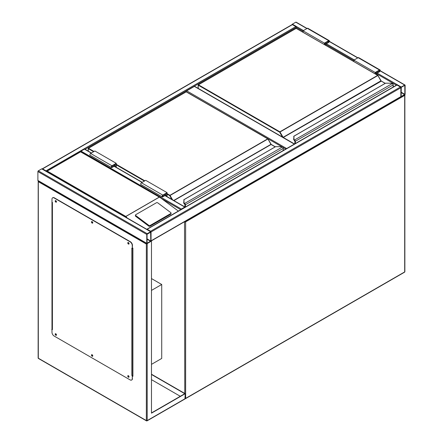 <?xml version="1.0" encoding="UTF-8"?>
<svg xmlns="http://www.w3.org/2000/svg" width="443" height="443" viewBox="0 0 443 443"><rect width="100%" height="100%" fill="white"/><g stroke="black" fill="none" stroke-linecap="round" stroke-linejoin="round"><path stroke-width="0.66" d="M151.473 364.362L161.717 358.448L161.717 284.489L151.473 278.569M151.473 290.403L161.717 284.489M282.003 146.849L186.27 91.767M186.27 91.579A0.604 0.349 -60 0 1 186.697 90.837L286.654 148.549M294.34 144.108L194.383 86.402L186.697 90.837M194.383 86.402A0.604 0.349 -60 0 1 194.687 86.368L294.517 144.008M291.992 24.664A0.604 0.349 -60 0 1 292.386 24.155L295.797 22.178A0.604 0.349 -60 0 1 296.101 22.15L307.077 28.485M405.112 85.294A0.604 0.349 120 0 0 404.686 85.045L401.269 87.016A0.604 0.349 120 0 0 400.843 87.758L400.843 96.629A0.604 0.349 120 0 0 401.269 96.879L404.686 94.907A0.604 0.349 120 0 0 405.112 94.165L405.112 85.294M401.269 87.326L401.153 96.58L404.847 94.32L404.797 85.344L401.269 87.326M150.919 241.13A0.604 0.349 -120 0 0 151.046 240.854L151.046 231.977A0.604 0.349 -120 0 0 150.614 231.235L147.203 229.264A0.604 0.349 -120 0 0 146.81 229.33M150.614 231.235L400.417 87.016A0.604 0.349 60 0 1 400.843 87.758L400.843 96.629A0.604 0.349 60 0 1 400.716 96.906L151.008 241.075M400.417 87.016L397 85.045A0.604 0.349 60 0 0 396.695 85.017L146.899 229.236M147.203 233.699A0.604 0.349 120 0 0 146.771 234.441L146.771 243.318A0.604 0.349 120 0 0 147.203 243.561L150.614 241.59A0.604 0.349 120 0 0 151.046 240.854L151.046 231.977A0.604 0.349 120 0 0 150.614 231.728L147.203 233.699L38.314 170.837L41.731 168.866A0.604 0.349 -60 0 1 42.035 168.833L150.919 231.7M150.985 241.13L146.345 244.054L38.314 181.685L38.314 180.7A0.604 0.349 -60 0 1 37.888 180.451L37.888 171.574A0.604 0.349 -60 0 1 38.314 170.837M150.775 232.132L147.043 234.286L147.087 243.268L150.775 241.003L150.614 232.038M46.388 171.352A0.604 0.349 -120 0 0 46 170.837L42.583 168.866A0.604 0.349 -120 0 0 42.196 168.927M42.284 168.833L292.081 24.614A0.604 0.349 60 0 1 292.386 24.647L42.583 168.866M303.056 31.303L296.229 27.355A0.604 0.349 60 0 0 295.797 26.619L292.386 24.647M85.034 149.285L296.229 27.355L296.229 28.286M185.168 207.141A0.604 0.349 120 0 0 184.775 207.075L181.364 209.046A0.604 0.349 120 0 0 180.971 209.561M80.615 151.667A0.604 0.349 -60 0 1 81.014 151.113L181.364 209.046M91.441 152.985L84.735 149.114A0.604 0.349 -60 0 0 84.43 149.141L81.014 151.113M128.752 242.891A0.498 0.288 -120 0 0 128.625 243.6A0.498 0.288 -120 0 0 128.952 243.235M128.957 243.523A0.498 0.288 60 0 1 128.509 242.742M92.46 221.932A0.498 0.288 -120 0 0 92.332 222.646A0.498 0.288 -120 0 0 92.659 222.281M92.665 222.569A0.498 0.288 60 0 1 92.21 221.788M56.167 200.978A0.498 0.288 -120 0 0 56.034 201.692A0.498 0.288 -120 0 0 56.366 201.327M56.366 201.609A0.498 0.288 60 0 1 55.918 200.834M56.167 334.105A0.498 0.288 -120 0 0 56.034 334.819A0.498 0.288 -120 0 0 56.366 334.454M56.366 334.742A0.498 0.288 60 0 1 55.918 333.961M92.46 355.065A0.498 0.288 -120 0 0 92.332 355.773A0.498 0.288 -120 0 0 92.659 355.408M92.665 355.696A0.498 0.288 60 0 1 92.21 354.915M128.752 376.018A0.498 0.288 -120 0 0 128.625 376.727A0.498 0.288 -120 0 0 128.952 376.362M128.957 376.65A0.498 0.288 60 0 1 128.509 375.869M151.473 241.097L151.473 413.175L185.207 393.7L151.473 374.224M151.473 412.931L184.775 393.7L151.473 374.473M185.207 393.7L184.952 398.982L147.076 420.85A0.604 0.349 -120 0 0 147.203 420.573L185.207 398.634A0.604 0.349 60 0 0 185.506 398.661L404.559 272.19A0.604 0.604 0 0 0 404.863 271.67L404.863 95.151A0.604 0.349 0 0 0 404.686 94.907L404.686 94.907M51.981 201.404L51.981 329.603M132.468 376.074L132.894 376.323L132.894 248.124L132.468 247.875M180.295 396.291L151.473 379.651M52.23 329.254L51.981 202.146L52.407 202.396L52.407 329.603L51.765 329.481M132.894 376.074L132.468 375.83M38.314 181.685L38.314 358.204A0.604 0.349 180 0 1 38.137 357.955L38.192 180.833M128.077 375.62A0.908 0.521 -120 0 0 128.066 376.362A0.908 0.521 -120 0 0 128.625 377.059A0.908 0.521 -120 0 0 128.957 377.143M128.415 375.703A0.908 0.521 -120 0 0 127.961 375.658A0.908 0.521 -120 0 0 127.822 376.384A0.908 0.521 -120 0 0 128.415 377.181A0.908 0.521 -120 0 0 128.863 377.231A0.908 0.521 -120 0 0 129.007 376.506A0.908 0.521 -120 0 0 128.415 375.703M91.784 354.666A0.908 0.521 -120 0 0 91.773 355.408A0.908 0.521 -120 0 0 92.332 356.106A0.908 0.521 -120 0 0 92.665 356.189M92.116 354.749A0.908 0.521 -120 0 0 91.662 354.705A0.908 0.521 -120 0 0 91.524 355.43A0.908 0.521 -120 0 0 92.116 356.227A0.908 0.521 -120 0 0 92.57 356.272A0.908 0.521 -120 0 0 92.709 355.546A0.908 0.521 -120 0 0 92.116 354.749M55.491 333.712A0.908 0.521 -120 0 0 55.475 334.448A0.908 0.521 -120 0 0 56.034 335.152A0.908 0.521 -120 0 0 56.366 335.235M55.824 333.795A0.908 0.521 -120 0 0 55.369 333.751A0.908 0.521 -120 0 0 55.231 334.476A0.908 0.521 -120 0 0 55.824 335.273A0.908 0.521 -120 0 0 56.278 335.318A0.908 0.521 -120 0 0 56.416 334.592A0.908 0.521 -120 0 0 55.824 333.795M55.491 200.585A0.908 0.521 -120 0 0 55.475 201.321A0.908 0.521 -120 0 0 56.034 202.025A0.908 0.521 -120 0 0 56.366 202.108M55.824 200.668A0.908 0.521 -120 0 0 55.369 200.624A0.908 0.521 -120 0 0 55.231 201.349A0.908 0.521 -120 0 0 55.824 202.146A0.908 0.521 -120 0 0 56.278 202.191A0.908 0.521 -120 0 0 56.416 201.465A0.908 0.521 -120 0 0 55.824 200.668M91.784 221.539A0.908 0.521 -120 0 0 91.773 222.281A0.908 0.521 -120 0 0 92.332 222.979A0.908 0.521 -120 0 0 92.665 223.062M92.116 221.622A0.908 0.521 -120 0 0 91.662 221.578A0.908 0.521 -120 0 0 91.524 222.303A0.908 0.521 -120 0 0 92.116 223.1A0.908 0.521 -120 0 0 92.57 223.145A0.908 0.521 -120 0 0 92.709 222.419A0.908 0.521 -120 0 0 92.116 221.622M128.077 242.493A0.908 0.521 -120 0 0 128.066 243.235A0.908 0.521 -120 0 0 128.625 243.932A0.908 0.521 -120 0 0 128.957 244.015M128.415 242.576A0.908 0.521 -120 0 0 127.961 242.531A0.908 0.521 -120 0 0 127.822 243.257A0.908 0.521 -120 0 0 128.415 244.054A0.908 0.521 -120 0 0 128.863 244.099A0.908 0.521 -120 0 0 129.007 243.373A0.908 0.521 -120 0 0 128.415 242.576M52.407 329.603A0.604 0.349 180 0 1 52.252 329.265M51.981 329.359L51.981 332.316A3.018 1.744 -120 0 0 54.112 336.015L130.12 379.895A3.018 1.744 -120 0 0 131.632 380.044A3.018 1.744 -120 0 0 132.258 378.665L132.413 375.548A0.604 0.349 180 0 1 131.831 375.459L131.831 248.246L132.258 248.495L132.258 245.533A3.018 1.744 -120 0 0 130.12 241.839L54.112 197.955A3.018 1.744 -120 0 0 52.606 197.805A3.018 1.744 -120 0 0 51.981 199.189L51.981 202.146M132.468 375.581L131.831 375.459M130.12 241.839L130.336 241.712A3.018 1.744 60 0 1 132.468 245.411L132.258 248.495M132.258 378.665L132.258 375.703M52.717 197.75A3.018 1.744 60 0 1 52.817 197.683A3.018 1.744 60 0 1 54.328 197.833L54.112 197.955M130.336 241.712L54.328 197.833M132.468 378.538A3.018 1.744 60 0 1 131.842 379.922A3.018 1.744 60 0 1 131.732 379.978M132.468 248.329A0.604 0.349 0 0 0 132.684 248.246L132.894 248.124M132.894 375.337L132.684 375.459A0.604 0.349 180 0 1 132.413 375.548M171.081 213.161A0.908 0.593 -172 0 0 170.826 212.662L157.736 202.839A0.908 0.593 8 0 0 156.462 202.733L135.752 214.689A0.908 0.593 8 0 0 135.486 215.038L135.381 215.78A0.908 0.593 8 0 0 135.641 216.278L148.732 226.102A0.908 0.593 8 0 0 150.005 226.207L170.716 214.251A0.908 0.593 -172 0 0 170.976 213.903L171.081 213.161A0.908 0.593 -172 0 1 170.815 213.509L170.716 214.251M178.368 211.067L160.294 197.667L80.587 151.855L47.285 171.081L125.818 216.428L127.302 218.061M135.486 215.038A0.908 0.593 8 0 0 135.741 215.536L148.831 225.36A0.908 0.593 8 0 0 150.105 225.465L170.815 213.509M47.285 171.081L46.426 171.574M160.294 197.667L80.587 151.65L46.482 171.402M393.157 87.061L393.157 85.034A1.207 0.698 -120 0 0 392.625 83.816L392.288 83.561A2.719 1.567 0 0 0 390.626 83.234L385.593 83.179L293.964 136.134L293.964 139.041A2.719 1.567 0 0 0 294.534 139.999L294.844 140.27L294.551 140.575L294.534 139.999L392.288 83.561L392.758 83.871A0.908 0.521 60 0 1 393.157 84.785L392.758 83.871M293.964 136.654L293.964 136.134L293.964 136.654M294.296 140.376L294.54 140.686L294.296 140.376A3.018 1.744 0 0 1 293.665 139.312L293.964 136.134M293.665 139.312L294.479 140.536M381.096 80.997A0.604 0.349 60 0 1 380.963 80.82L377.934 75.465L279.677 132.191L198.226 85.167L198.226 88.417M294.944 143.759L294.944 141.489A0.908 0.521 -120 0 0 294.551 140.575L294.551 140.603A0.875 0.504 60 0 1 294.922 141.478L294.617 140.686M392.625 83.816L390.626 83.179L385.427 83.223L293.665 136.378M324.409 44.51L324.409 43.137L328.678 40.667A1.058 0.609 -60 0 1 329.204 40.618A1.058 0.609 -60 0 1 329.37 41.465A1.058 0.609 -60 0 1 328.678 42.395L325.904 43.995L325.904 45.374M324.409 43.137L303.056 30.811L307.326 28.341A1.058 0.609 -60 0 1 307.857 28.291L329.204 40.618M303.056 32.184L303.056 30.811M324.73 44.699L324.73 43.32L328.678 41.038A0.604 0.349 -60 0 1 328.678 42.024L325.583 43.813L324.73 43.32M325.583 43.813L325.583 45.192M375.542 74.036L375.542 72.658L376.395 73.15L376.395 74.529M375.542 72.658L379.49 70.376A0.604 0.349 -60 0 1 379.49 71.362L376.395 73.15M375.221 73.848L375.221 72.469L379.49 70.005A1.058 0.609 -60 0 1 380.022 69.955A1.058 0.609 -60 0 1 380.183 70.802A1.058 0.609 -60 0 1 379.49 71.733L376.716 73.333L376.716 74.712M353.874 61.522L353.874 60.143L375.221 72.469M353.874 60.143L358.143 57.679A1.058 0.609 -60 0 1 358.669 57.629L380.022 69.955M283.204 150.542L283.204 148.516A1.207 0.698 -120 0 0 282.673 147.297L282.335 147.043A2.719 1.567 0 0 0 280.668 146.716L275.64 146.661L184.011 199.616L184.011 202.523A2.719 1.567 0 0 0 184.581 203.481L184.892 203.752L184.593 204.057L184.581 203.481L282.335 147.043L282.806 147.353A0.908 0.521 60 0 1 283.204 148.267L282.806 147.353M184.011 200.136L184.011 199.616L184.011 200.136M184.343 203.858L184.587 204.168L184.343 203.858A3.018 1.744 0 0 1 183.712 202.794L184.011 199.616M183.712 202.794L184.526 204.018M271.138 144.479A0.604 0.349 60 0 1 271.011 144.302L267.982 138.941L169.724 195.673L167.055 194.134M184.969 204.954L184.969 206.981L184.991 204.971A0.908 0.521 -120 0 0 184.593 204.057L184.593 204.085A0.875 0.504 60 0 1 184.969 204.954L184.665 204.168M282.673 147.297L280.668 146.661L275.474 146.705L183.712 199.859M165.029 194.195L165.881 194.687L165.881 195.961M166.734 196.454L166.734 193.209L162.786 195.49A0.604 0.349 120 0 0 162.786 196.476L165.881 194.687M167.055 196.642L167.055 192.655L162.786 195.119A1.058 0.609 120 0 0 162.094 196.05A1.058 0.609 120 0 0 162.26 196.897A1.058 0.609 120 0 0 162.786 196.847L165.56 195.241L165.56 195.778M162.26 196.897L140.907 184.57A1.058 0.609 120 0 1 140.747 183.723A1.058 0.609 120 0 1 141.439 182.793L145.708 180.329L167.055 192.655M116.243 167.304L116.243 163.317L111.974 165.782A1.058 0.609 120 0 0 111.282 166.712A1.058 0.609 120 0 0 111.442 167.559A1.058 0.609 120 0 0 111.974 167.509L114.748 165.909L114.748 166.441M116.243 163.317L94.891 150.991L90.621 153.455A1.058 0.609 120 0 0 89.935 154.386A1.058 0.609 120 0 0 90.095 155.233L111.442 167.559M115.922 167.122L115.922 163.871L111.974 166.153A0.604 0.349 120 0 0 111.974 167.138L115.069 165.35L114.216 164.857M115.069 165.35L115.069 166.629M184.775 393.456L184.526 221.721M185.207 398.49A0.604 0.349 0 0 0 185.634 398.384L404.686 271.919L404.686 95.4L185.634 221.871L185.634 398.384A0.604 0.349 60 0 1 185.506 398.661A0.604 0.604 0 0 1 185.185 398.744M404.863 271.67A0.604 0.349 0 0 1 404.686 271.919A0.604 0.349 60 0 1 404.559 272.19M184.858 221.533A0.604 0.349 120 0 0 184.775 221.871A0.604 0.349 0 0 0 185.634 221.871A0.604 0.349 60 0 0 185.357 221.245M404.559 94.979A0.604 0.349 60 0 1 404.686 95.4A0.604 0.349 0 0 0 404.775 94.841M285.801 149.042L282.889 147.358M404.686 85.045L380.155 70.88M357.717 57.928L329.343 41.548M306.899 28.59L295.797 22.178M401.269 87.016L377.143 73.089M354.3 59.899L326.33 43.752M303.483 30.561L292.386 24.155M396.396 85.189L376.716 73.826M353.874 60.641L325.904 44.488M404.847 94.32L401.109 92.166M404.686 94.597L401.109 92.532M151.046 231.977L400.843 87.758M147.203 229.264L397 85.045M151.046 240.854L400.843 96.629M37.888 171.574L146.771 234.441M41.731 168.866L150.614 231.728M37.888 180.451L146.771 243.318M147.043 239.22L150.614 241.285M147.043 238.849L150.775 241.003M295.797 26.619L46 170.837M162.431 199.106L180.755 209.689M84.43 149.141L91.264 153.084M114.106 166.275L142.076 182.422M164.923 195.612L184.775 207.075M38.137 357.955A0.604 0.604 0 0 0 38.441 358.476A0.604 0.349 120 0 1 38.314 358.204L146.345 420.573L146.345 244.054M147.203 243.561L147.203 420.573A0.604 0.349 180 0 1 146.345 420.573A0.604 0.349 -60 0 0 146.472 420.85A0.604 0.604 0 0 0 147.076 420.85A0.604 0.349 -120 0 1 146.771 420.822A0.604 0.349 -60 0 1 146.472 420.85L38.441 358.476M132.684 248.246L132.684 375.459M125.818 216.428L159.126 197.196M159.253 197.201L125.818 216.505M148.831 225.36L148.732 226.102M135.741 215.536L135.641 216.278M150.105 225.465L150.005 226.207M380.963 80.82L283.116 137.313L279.887 131.82L377.674 75.365L296.229 28.341L198.442 84.796L279.887 131.82L279.677 132.191L282.49 137.064M385.155 83.384L380.902 80.859L377.824 75.354L296.074 28.33L198.292 84.785L198.226 85.167L198.292 84.785A0.305 0.305 0 0 0 198.137 85.045L198.137 88.362M381.268 81.141L283.271 137.468L294.556 143.986M294.844 140.27A1.207 0.698 60 0 1 295.37 141.489L295.37 143.515M393.246 87.011L393.246 84.906L294.944 141.489M294.922 141.478L294.922 143.776M294.296 140.353A3.018 1.744 180 0 1 293.665 139.285L293.964 139.041M296.013 28.468L296.074 28.33A0.305 0.305 0 0 1 296.378 28.33L296.439 28.468M377.89 75.493L377.824 75.354A0.305 0.305 0 0 1 377.934 75.465L381.207 81.003L385.244 83.334M294.833 143.825L294.894 141.245M328.678 40.667L307.326 28.341M328.678 42.024L327.826 41.531M378.638 70.869L379.49 71.362M358.143 57.679L379.49 70.005M167.055 193.641L169.935 195.302L267.722 138.847L186.27 91.823L88.489 148.278L94.038 151.484M116.243 164.303L144.85 180.822M173.706 200.48L270.95 144.34L267.871 138.831L186.121 91.812L88.34 148.267L88.273 151.157M171.895 199.433L169.724 195.673L169.935 195.302L172.62 199.854M275.197 146.866L271.099 144.496L173.922 200.601M184.892 203.752A1.207 0.698 60 0 1 185.418 204.971L185.418 206.997M283.293 150.487L283.293 148.388L184.991 204.971M144.424 181.065L116.243 164.796M93.611 151.733L88.273 148.649L88.34 148.267A0.305 0.305 0 0 0 88.185 148.527L88.185 151.107M184.343 203.835A3.018 1.744 180 0 1 183.712 202.767L184.011 202.523M186.06 91.95L186.121 91.812A0.305 0.305 0 0 1 186.425 91.812L186.486 91.95M267.932 138.969L267.871 138.831A0.305 0.305 0 0 1 267.982 138.941L271.315 144.623M184.881 206.931L184.941 204.727M271.011 144.302L275.286 146.81M162.359 196.227L162.786 196.476M141.439 182.793L162.786 195.119M111.974 165.782L90.621 153.455M111.974 167.138L111.547 166.895M404.985 85.017L380.205 70.708M357.894 57.823L329.393 41.371M38.015 180.727L146.899 243.595M114.283 166.175L142.253 182.322M165.101 195.513L185.08 207.047M52.23 329.359L52.23 202.29"/></g></svg>
